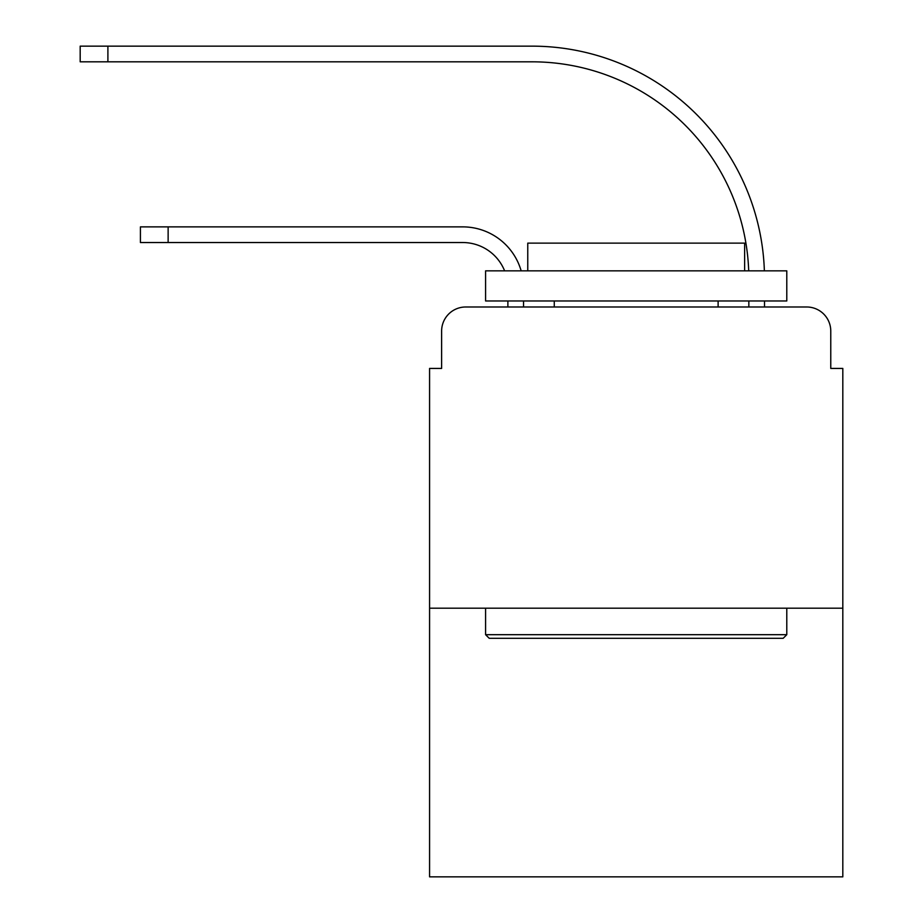 <?xml version="1.0" encoding="UTF-8"?>
<svg xmlns="http://www.w3.org/2000/svg" width="923" height="923" viewBox="0 0 923 923"><rect width="100%" height="100%" fill="white"/><g stroke="black" fill="none" stroke-linecap="round" stroke-linejoin="round"><path stroke-width="1.38" d="M441.621 331.08L441.621 368.427L441.621 331.08A24.09 24.09 0 0 1 465.711 306.99L507.881 306.99L507.881 300.967M842.814 608.188L429.576 608.188L429.576 876.85L842.814 876.85L842.814 368.427L830.769 368.427L830.769 331.08A24.09 24.09 0 0 0 806.667 306.99L465.711 306.99M429.576 608.188L429.576 368.427L441.621 368.427M523.549 306.99L523.549 300.967L523.549 306.99L523.549 300.967L523.549 306.99L523.549 300.967L523.549 306.99L523.549 300.967L523.549 306.99L523.549 300.967L523.549 306.99L523.549 300.967L523.549 306.99L523.549 300.967L523.549 306.99L542.216 306.99M730.162 306.99L748.841 306.99L748.841 300.967M764.509 306.99L764.509 300.967L764.509 306.99L764.509 300.967L764.509 306.99L764.509 300.967L764.509 306.99L764.509 300.967L764.509 306.99L764.509 300.967L764.509 306.99L764.509 300.967L764.509 306.99L764.509 300.967L764.509 306.99L806.667 306.99M830.769 368.427L830.769 331.08M140.423 242.53L140.423 226.873L168.136 226.873L168.136 242.53L140.423 242.53L462.7 242.53A45.181 45.181 0 0 1 504.616 270.843A45.181 45.181 0 0 0 462.7 242.53A45.181 45.181 0 0 1 504.616 270.843A45.181 45.181 0 0 0 462.7 242.53A45.181 45.181 0 0 1 504.616 270.843A45.181 45.181 0 0 0 462.7 242.53A45.181 45.181 0 0 1 504.616 270.843A45.181 45.181 0 0 0 462.7 242.53A45.181 45.181 0 0 1 504.616 270.843A45.181 45.181 0 0 0 462.7 242.53A45.181 45.181 0 0 1 504.616 270.843A45.181 45.181 0 0 0 462.7 242.53A45.181 45.181 0 0 1 504.616 270.843A45.181 45.181 0 0 0 462.7 242.53M531.983 61.818A216.859 216.859 0 0 1 748.703 270.843A216.859 216.859 0 0 0 531.983 61.818A216.859 216.859 0 0 1 748.703 270.843A216.859 216.859 0 0 0 531.983 61.818A216.859 216.859 0 0 1 748.703 270.843A216.859 216.859 0 0 0 531.983 61.818A216.859 216.859 0 0 1 748.703 270.843A216.859 216.859 0 0 0 531.983 61.818A216.859 216.859 0 0 1 748.703 270.843A216.859 216.859 0 0 0 531.983 61.818A216.859 216.859 0 0 1 748.703 270.843A216.859 216.859 0 0 0 531.983 61.818A216.859 216.859 0 0 1 748.703 270.843A216.859 216.859 0 0 0 531.983 61.818L80.186 61.818L80.186 46.15L107.899 46.15L107.899 61.818M783.177 638.301L489.213 638.301L485.59 634.689L786.788 634.689L783.177 638.301M485.59 270.843L786.788 270.843L786.788 300.967L485.59 300.967L485.59 270.843M744.63 270.843L744.63 243.13L527.76 243.13L527.76 270.843M485.59 608.188L485.59 634.689M786.788 608.188L786.788 634.689M554.273 300.967L554.273 306.99M718.117 300.967L718.117 306.99M521.16 270.843A60.837 60.837 0 0 0 462.7 226.873L168.136 226.873M764.371 270.843A232.527 232.527 0 0 0 531.983 46.15L107.899 46.15"/></g></svg>
